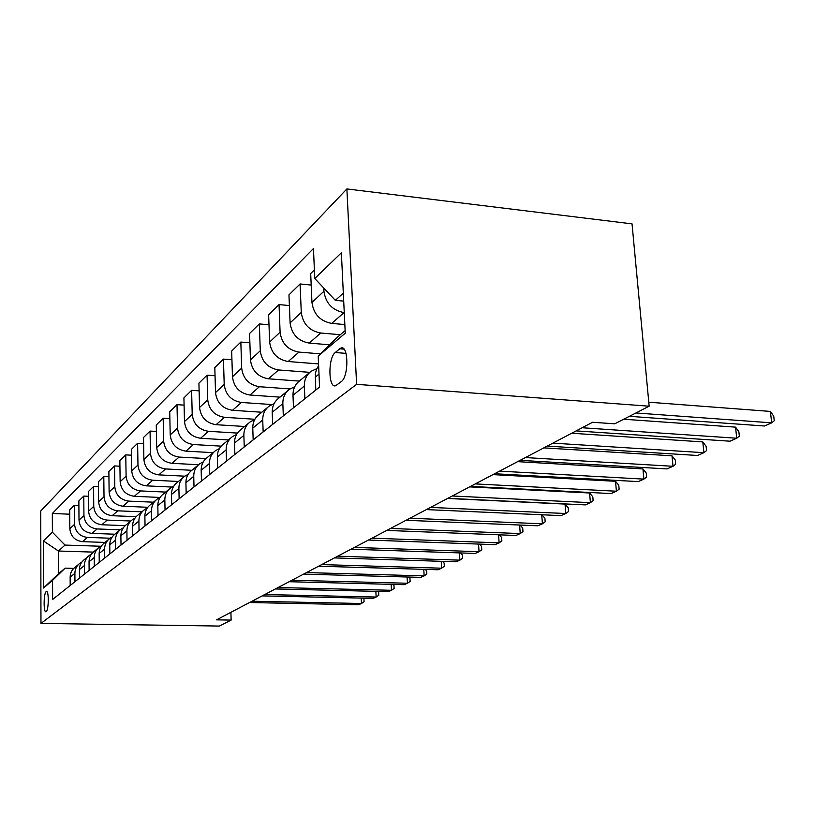 <?xml version="1.0" encoding="UTF-8"?>
<svg xmlns="http://www.w3.org/2000/svg" width="815" height="815" viewBox="0 0 815 815"><rect width="100%" height="100%" fill="white"/><g stroke="black" fill="none" stroke-linecap="round" stroke-linejoin="round"><path stroke-width="1.22" d="M46.211 611.607C48.819 610.099 49.002 590.192 46.394 591.547L46.16 591.68C43.572 593.32 43.409 612.982 45.997 611.729L46.211 611.607M346.874 188.937L40.75 510.985L40.964 623.414L356.613 384.334L346.874 188.937L632.033 223.87L649.158 406.206L356.613 384.334M649.158 406.206L614.734 423.81L592.566 422.272L216.566 619.848L231.134 620.093L230.91 612.309M339.763 348.789L335.271 352.508C327.844 357.816 328.282 389.091 335.78 385.668L341.322 381.573C348.973 376.54 348.525 344.358 340.894 348.107L339.763 348.789L344.001 349.136M343.319 293.125L335.352 300.338L314.773 278.496L313.449 248.524L52.323 513.491L69.744 514.194M314.773 278.496L341.363 252.793L345.265 333.213L318.207 356.063L337.104 337.43L345.132 330.625M93.287 552.112L58.456 551.022L58.558 573.729L65.149 568.136L52.568 580.361L52.629 599.463L319.572 387.044L318.207 356.063M52.568 580.361L43.501 588.012L43.399 540.916L52.394 532.226L52.323 513.491M231.134 620.093L219.469 626.063L40.964 623.414M65.149 568.136L73.758 568.381M343.706 301.122L335.352 300.338M344.266 312.614L344.042 312.603C332.357 310.332 325.654 303.221 323.932 291.261L323.789 288.062M344.837 324.564L331.725 323.392C320.214 321.202 313.622 314.223 311.951 302.457L310.688 273.555L314.396 269.918M340.313 334.71L320.733 333.019C309.384 330.89 302.895 324.024 301.275 312.44L300.073 283.966L311.198 285.056M329.627 344.806L309.231 343.095C298.046 341.027 291.668 334.293 290.089 322.893L288.958 294.867L300.073 283.966M320.448 353.842L298.952 352.09C287.929 350.083 281.644 343.461 280.095 332.225L279.036 304.596L289.386 305.554M318.553 363.928L288.194 361.524C277.324 359.568 271.13 353.058 269.633 342.005L268.624 314.804L279.036 304.596M309.812 372.353L278.567 369.959C267.84 368.054 261.747 361.646 260.28 350.745L259.333 323.922L269.001 324.767M299.268 381.094L268.471 378.802C257.897 376.948 251.896 370.652 250.46 359.914L249.563 333.498L259.333 323.922M289.946 388.928L259.435 386.718C248.993 384.904 243.074 378.71 241.678 368.125L240.833 342.055L249.879 342.809M280.003 397.139L249.94 395.031C239.651 393.268 233.824 387.176 232.458 376.744L231.664 351.051L240.833 342.055M271.813 404.546L241.444 402.467C231.277 400.756 225.531 394.745 224.207 384.456L223.442 359.109L231.929 359.772M261.809 412.237L232.509 410.302C222.485 408.621 216.821 402.712 215.517 392.575L214.814 367.575L223.442 359.109M254.871 419.267L224.502 417.311C214.6 415.681 209.007 409.853 207.733 399.839L207.071 375.175L215.038 375.766M244.653 426.479L216.077 424.697C206.297 423.097 200.796 417.362 199.553 407.5L198.921 383.162L207.071 375.175M237.44 433.081L208.518 431.308C198.86 429.75 193.42 424.106 192.208 414.356L191.607 390.334L199.115 390.854M228.445 439.937L200.561 438.287C191.026 436.769 185.657 431.196 184.475 421.589L183.915 397.883L191.607 390.334M221.181 446.141L193.41 444.542C183.986 443.054 178.689 437.563 177.527 428.079L176.998 404.658L184.088 405.126M213.112 452.671L185.881 451.143C176.57 449.686 171.354 444.277 170.213 434.915L169.714 411.799L176.998 404.658M206.012 458.539L179.117 457.072C169.917 455.646 164.752 450.308 163.632 441.058L163.173 418.217L169.866 418.645M198.554 464.733L171.975 463.317C162.888 461.932 157.794 456.665 156.704 447.537L156.266 424.992L163.173 418.217M191.861 470.296L165.557 468.941C156.572 467.586 151.539 462.39 150.469 453.364L150.062 431.074L156.388 431.461M184.781 476.174L158.793 474.88C149.909 473.546 144.938 468.421 143.888 459.507L143.511 437.502L150.062 431.074M178.424 481.471L152.7 480.218C143.909 478.904 138.998 473.851 137.969 465.039L137.613 443.279L143.613 443.625M171.965 487.064L146.262 485.852C137.572 484.568 132.733 479.587 131.714 470.887L131.388 449.391L137.613 443.279M165.639 492.087L140.465 490.925C131.877 489.672 127.079 484.742 126.091 476.143L125.775 454.882L131.48 455.198M151.702 520.622L151.529 510.771C151.559 505.82 153.485 501.897 157.285 499.014L160.107 497.466L134.343 496.294C125.846 495.062 121.119 490.202 120.141 481.706L119.856 460.699L125.775 454.882M153.454 502.193L128.831 501.123C120.426 499.921 115.74 495.113 114.783 486.708L114.518 465.925L119.927 466.211M147.78 507.276L122.994 506.227C114.681 505.045 110.056 500.308 109.118 492.005L108.874 471.467L114.518 465.925M141.851 511.83L117.737 510.832C109.516 509.681 104.941 504.984 104.014 496.773L103.79 476.449L108.935 476.704M136.156 516.669L112.175 515.712C104.035 514.571 99.522 509.946 98.615 501.826L98.401 481.736L103.79 476.449M130.777 521.019L107.162 520.102C99.104 518.982 94.632 514.408 93.745 506.37L93.552 486.494L98.452 486.718M125.194 525.634L101.844 524.758C93.878 523.658 89.456 519.135 88.58 511.199L88.407 491.537L93.552 486.494M120.151 529.801L97.056 528.955C89.171 527.875 84.791 523.403 83.935 515.538L83.772 496.08L88.448 496.284M114.854 534.212L91.983 533.397C84.169 532.338 79.85 527.926 79.004 520.153L78.861 500.899L83.772 496.08M110.106 538.206L87.399 537.411C79.666 536.372 75.388 532.001 74.552 524.31L74.42 505.249L78.892 505.432M105.003 542.423L82.539 541.659C74.888 540.64 70.66 536.331 69.835 528.711L69.723 509.854L74.42 505.249M100.663 546.244L65.017 545.072L58.456 551.022L43.399 540.916M315.772 390.069L315.385 373.586L316.526 369.327L318.624 365.599M304.881 398.729L304.352 386.055C304.25 379.688 306.552 374.737 311.259 371.192L316.811 368.665M293.492 407.795L292.993 395.326C292.901 389.071 295.173 384.191 299.818 380.687L309.435 372.7M283.325 415.884L282.846 403.608C282.774 397.435 285.026 392.626 289.61 389.163L294.714 386.768M272.668 424.36L272.22 412.278C272.159 406.206 274.39 401.459 278.913 398.046L287.838 390.63M263.153 431.94L262.736 420.02C262.674 414.04 264.885 409.354 269.358 405.982L274.054 403.71M253.17 439.886L252.772 428.15C252.721 422.252 254.912 417.637 259.323 414.305L267.626 407.419M244.245 446.987L243.868 435.414C243.828 429.607 245.987 425.043 250.358 421.752L254.698 419.603M234.873 454.444L234.516 443.044C234.486 437.319 236.625 432.826 240.934 429.566L248.667 423.148M226.478 461.117L226.152 449.88C226.122 444.226 228.241 439.794 232.509 436.565L236.523 434.538M217.666 468.136L217.35 457.052C217.34 451.49 219.429 447.109 223.646 443.93L230.859 437.94M209.771 474.422L209.465 463.49C209.465 457.989 211.533 453.67 215.7 450.522L219.429 448.596M201.458 481.033L201.173 470.255C201.173 464.835 203.23 460.567 207.346 457.46L214.09 451.856M194.011 486.963L193.746 476.317C193.746 470.968 195.783 466.761 199.848 463.684L203.312 461.861M186.166 493.207L185.912 482.714C185.922 477.437 187.939 473.271 191.963 470.235L198.279 464.988M179.127 498.811L178.893 488.44C178.903 483.234 180.899 479.118 184.873 476.113L188.102 474.381M171.7 504.709L171.486 494.481C171.507 489.346 173.483 485.282 177.415 482.307L183.334 477.386M165.048 510.017L164.834 499.911C164.864 494.827 166.82 490.813 170.712 487.869L173.717 486.229M158.018 515.6L157.825 505.636C157.855 500.614 159.801 496.651 163.642 493.737L169.204 489.122M145.039 525.93L144.876 516.201C144.917 511.311 146.822 507.439 150.581 504.587L155.808 500.237M139.049 530.697L138.896 521.08C138.937 516.241 140.822 512.421 144.55 509.589L147.189 508.112M132.723 535.73L132.58 526.235C132.631 521.457 134.495 517.678 138.173 514.876L143.104 510.791M127.028 540.264L126.896 530.871C126.946 526.154 128.801 522.405 132.448 519.644L134.913 518.238M121.017 545.052L120.885 535.771C120.946 531.105 122.78 527.407 126.386 524.666L131.032 520.816M115.598 549.361L115.475 540.192C115.536 535.577 117.36 531.91 120.926 529.2L123.248 527.865M109.872 553.915L109.76 544.858C109.821 540.294 111.624 536.678 115.16 533.988L119.54 530.351M104.707 558.02L104.605 549.055C104.677 544.552 106.459 540.966 109.954 538.308L112.144 537.044M99.247 562.37L99.155 553.507C99.226 549.055 100.989 545.51 104.463 542.871L108.599 539.428M94.326 566.282L94.245 557.521C94.316 553.11 96.068 549.595 99.501 546.987L101.549 545.785M89.12 570.429L89.039 561.759C89.11 557.399 90.852 553.935 94.245 551.348L98.167 548.098M84.414 574.168L84.342 565.59C84.424 561.28 86.146 557.837 89.507 555.28L91.453 554.139M79.442 578.13L79.381 569.644C79.452 565.386 81.164 561.983 84.495 559.447L88.203 556.37M74.949 581.706L74.888 573.312C74.97 569.084 76.661 565.722 79.962 563.206L81.795 562.116M52.394 532.226L65.017 545.072M70.192 585.496L70.141 577.193C70.222 573.006 71.893 569.675 75.163 567.189L78.688 564.265M43.501 588.012L58.558 573.729M635.934 412.971L771.683 422.842L764.511 426.001L629.404 416.312M648.781 402.203L770.399 411.422L771.683 422.842L774.25 420.744L773.741 416.19L770.399 411.422M582.155 427.753L736.729 438.236L729.995 441.2L576.144 430.901M623.699 419.226L735.548 427.142L736.729 438.236L739.337 436.147L738.869 431.726L735.548 427.142M552.886 443.126L703.895 452.692L697.569 455.483L547.252 446.09M571.712 433.234L702.805 441.913L703.895 452.692L706.554 450.613L706.116 446.314L702.805 441.913M525.42 457.561L673.007 466.292L667.047 468.92L520.133 460.343M543.85 447.873L671.998 455.819L673.007 466.292L675.696 464.234L675.289 460.047L671.998 455.819M499.595 471.131L643.891 479.118L638.267 481.594L494.613 473.749M517.637 461.647L642.954 468.92L643.891 479.118L646.601 477.07L646.224 473.006L642.954 468.92M475.257 483.916L616.405 491.221L611.087 493.564L470.561 486.392M492.932 474.625L615.529 481.298L616.405 491.221L619.125 489.194L618.779 485.231L615.529 481.298M452.294 495.989L590.406 502.672L585.374 504.893L447.853 498.322M469.613 486.881L589.591 492.994L590.406 502.672L593.137 500.665L592.811 496.804L589.591 492.994M430.575 507.399L565.773 513.521L561.005 515.62L426.377 509.599M447.557 498.474L565.019 504.078L565.773 513.521L568.513 511.525L568.218 507.755L565.019 504.078M410.027 518.197L542.423 523.811L537.89 525.797L406.043 520.286M541.863 514.764L544.878 518.157L545.164 521.834L542.423 523.811L541.731 514.754M390.538 528.436L520.235 533.581L515.936 535.475L386.758 530.422M520.001 525.054L522.71 528.039L522.975 531.625L520.235 533.581L519.613 525.033M372.037 538.155L499.137 542.871L495.041 544.675L368.441 540.039M499.208 534.813L501.622 537.431L501.867 540.936L499.137 542.871L498.576 534.793M354.444 547.405L479.047 551.714L475.145 553.436L351.031 549.198M479.393 544.104L481.543 546.376L481.777 549.799L479.047 551.714L478.537 544.074M337.695 556.197L459.894 560.15L456.176 561.79L334.445 557.908M460.495 552.937L462.4 554.903L462.614 558.255L459.894 560.15L459.436 552.896M321.742 564.581L441.618 568.198L438.062 569.766L318.645 566.211M442.453 561.352L444.124 563.053L444.318 566.333L441.618 568.198L441.2 561.311M306.522 572.588L424.157 575.889L420.754 577.387L303.557 574.137M425.216 569.379L426.653 570.836L426.846 574.045L424.157 575.889L423.769 569.339M291.974 580.229L407.459 583.245L404.199 584.681L289.152 581.716M408.712 577.051L409.955 578.273L410.128 581.421L407.459 583.245L407.103 577.01M278.078 587.534L391.465 590.284L388.348 591.659L275.368 588.95M392.922 584.386L393.961 585.404L394.124 588.481L391.465 590.284L391.149 584.345M264.773 594.522L376.143 597.038L373.158 598.353L262.175 595.887M377.773 591.405L378.629 592.23L378.792 595.245L376.143 597.038L375.858 591.364M252.018 601.215L361.453 603.508L358.59 604.771L249.533 602.53M363.245 598.129L363.928 598.78L364.081 601.735L361.453 603.508L361.188 598.088M331.725 323.392L344.042 312.603M309.231 343.095L320.733 333.019M288.194 361.524L298.952 352.09M268.471 378.802L278.567 369.959M249.94 395.031L259.435 386.718M232.509 410.302L241.444 402.467M216.077 424.697L224.502 417.311M200.561 438.287L208.518 431.308M185.881 451.143L193.41 444.542M171.975 463.317L179.117 457.072M158.793 474.88L165.557 468.941M146.262 485.852L152.7 480.218M134.343 496.294L140.465 490.925M122.994 506.227L128.831 501.123M112.175 515.712L117.737 510.832M101.844 524.758L107.162 520.102M91.983 533.397L97.056 528.955M82.539 541.659L87.399 537.411M311.951 302.457L323.932 291.261M315.211 377.192L319.001 374.105M292.993 395.326L304.352 386.055M290.089 322.893L301.275 312.44M272.22 412.278L282.846 403.608M269.633 342.005L280.095 332.225M252.772 428.15L262.736 420.02M250.46 359.914L260.28 350.745M234.516 443.044L243.868 435.414M232.458 376.744L241.678 368.125M217.35 457.052L226.152 449.88M215.517 392.575L224.207 384.456M201.173 470.255L209.465 463.49M199.553 407.5L207.733 399.839M185.912 482.714L193.746 476.317M184.475 421.589L192.208 414.356M171.486 494.481L178.893 488.44M170.213 434.915L177.527 428.079M157.825 505.636L164.834 499.911M156.704 447.537L163.632 441.058M144.876 516.201L151.529 510.771M143.888 459.507L150.469 453.364M132.58 526.235L138.896 521.08M131.714 470.887L137.969 465.039M120.885 535.771L126.896 530.871M120.141 481.706L126.091 476.143M109.76 544.858L115.475 540.192M109.118 492.005L114.783 486.708M99.155 553.507L104.605 549.055M98.615 501.826L104.014 496.773M89.039 561.759L94.245 557.521M88.58 511.199L93.745 506.37M79.381 569.644L84.342 565.59M79.004 520.153L83.935 515.538M70.141 577.193L74.888 573.312M69.835 528.711L74.552 524.31M346.029 353.384L335.271 352.508M342.993 348.29L340.894 348.107"/></g></svg>
